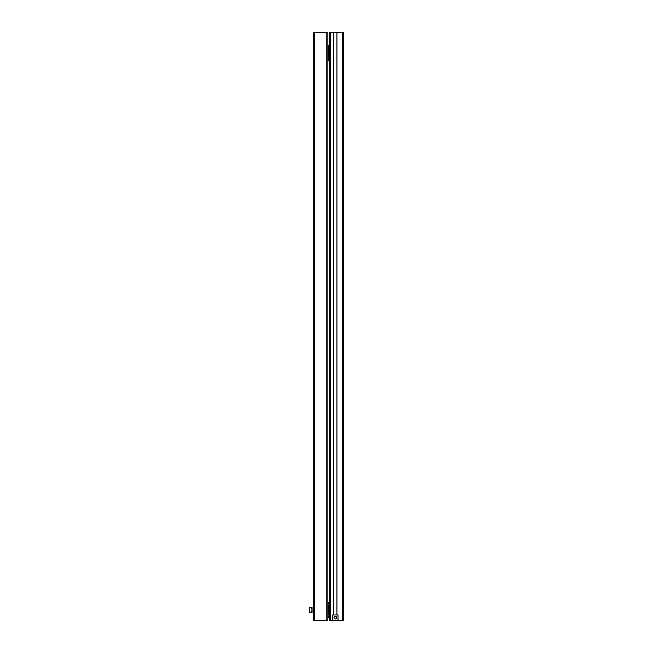 <?xml version="1.0" encoding="UTF-8"?>
<svg xmlns="http://www.w3.org/2000/svg" width="653" height="653" viewBox="0 0 653 653"><rect width="100%" height="100%" fill="white"/><g stroke="black" fill="none" stroke-linecap="round" stroke-linejoin="round"><path stroke-width="0.98" d="M314.722 620.35L313.652 620.35L313.652 32.683L314.722 32.683L314.722 620.35L327.839 620.35L327.839 32.683L314.722 32.683M327.839 620.081L327.839 599.748M328.263 603.429L328.108 602.401M328.108 617.942L328.108 616.595M329.447 601.984A6.424 6.424 0 0 0 329.341 602.066A1.069 1.069 0 0 0 328.908 602.923L328.908 616.905A1.069 1.069 0 0 0 329.341 617.762L329.341 602.066M328.108 614.195L328.247 605.486L328.908 605.315M328.247 614.334L328.908 614.514M311.408 607.241L312.052 607.241L312.052 612.587L309.375 612.587L309.375 607.241L311.408 607.241L312.052 609.91L311.408 612.587M342.556 620.35L329.447 620.317L342.556 620.35M329.447 620.326L329.447 32.65L330.516 32.65L330.516 620.317M330.516 32.65L333.724 32.65L333.724 614.963M333.724 32.658L336.94 32.658L336.94 614.963M343.625 620.326L338.009 620.326L343.625 620.326L343.625 32.65L336.94 32.65M329.177 63.17L329.447 42.829M329.014 59.48L329.177 60.517M329.177 44.992L329.177 46.33M327.839 60.933L327.945 60.851A1.069 1.069 0 0 0 328.369 59.994L328.369 46.012A1.069 1.069 180 0 0 327.945 45.155L327.945 60.851L328.369 59.994M329.03 57.423L329.03 48.583L329.03 57.423L328.369 57.603M328.369 59.586L328.369 57.464M328.369 46.42L328.369 48.404L329.03 48.583M334.018 617.64A1.314 1.314 180 0 1 335.332 616.326A1.314 1.314 180 0 1 336.646 617.64M334.018 617.632A1.314 1.314 180 0 1 335.332 616.318A1.314 1.314 180 0 1 336.646 617.632A1.314 1.314 180 0 1 335.332 618.954A1.314 1.314 180 0 1 334.018 617.632M332.655 620.317L332.655 614.963L338.009 614.963L338.009 620.309L332.655 620.317L338.009 620.309M326.769 32.683L326.769 620.35M342.556 32.65L342.556 620.317M327.839 45.073L328.369 46.012"/></g></svg>
